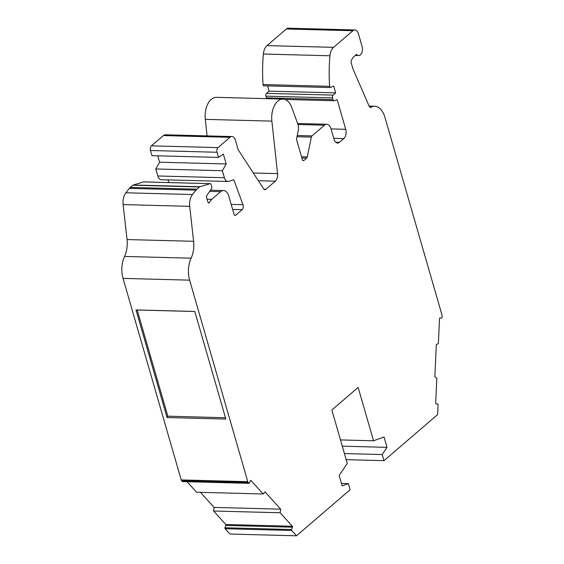 <?xml version="1.0" encoding="UTF-8"?>
<svg xmlns="http://www.w3.org/2000/svg" width="564" height="564" viewBox="0 0 564 564"><rect width="100%" height="100%" fill="white"/><g stroke="black" fill="none" stroke-linecap="round" stroke-linejoin="round"><path stroke-width="0.85" d="M248.9 483.242L182.32 481.487L181.629 480.718L248.202 482.474L248.9 483.242A0.691 0.409 -88.5 0 0 249.464 483.038L250.388 480.718A0.691 0.409 -88.5 0 1 250.952 480.507L263.162 493.993L264.953 491.801L280.675 509.165L280.167 512.768L292.378 526.254L225.804 524.499A0.691 0.409 -88.5 0 1 225.91 525.444L224.987 527.763A0.691 0.409 91.5 0 0 225.092 528.715L229.922 534.045L296.495 535.8L350.152 489.721L348.39 483.616L342.165 485.893L339.161 475.494L347.255 463.375L331.851 410.014L358.14 387.433L373.544 440.794L384.028 436.959L387.031 447.365L382.223 454.556L383.985 460.661L437.643 414.582L438.087 404.733A0.691 0.409 -88.5 0 0 437.706 404.007L436.078 403.88A0.691 0.409 -88.5 0 1 435.704 403.161L436.825 378.232L434.851 376.759L436.296 344.653L438.39 343.504L439.511 318.575A0.691 0.409 -88.5 0 1 439.948 317.92L441.577 318.047A0.691 0.409 -88.5 0 1 441.577 318.047L441.591 318.047A0.691 0.409 -88.5 0 0 442.014 317.391L442.077 315.974A2.066 1.22 -88.5 0 0 441.964 314.931L384.951 117.404A20.656 12.232 91.5 0 0 374.461 106.229A20.656 12.232 91.5 0 0 373.297 106.293A6.888 4.075 -88.5 0 0 371.634 107.047A3.44 2.037 -88.5 0 1 370.661 107.428A3.44 2.037 -88.5 0 1 369.096 106.074L353.057 69.132A3.44 2.037 -88.5 0 1 352.874 68.625L350.977 62.047A10.328 6.112 -88.5 0 1 353.973 56.562L356.533 54.363A6.197 3.666 91.5 0 0 358.626 55.568A6.197 3.666 91.5 0 0 362.102 46.53L358.394 33.685A6.888 4.075 -88.5 0 0 354.897 29.955L288.317 28.2A6.888 4.075 91.5 0 0 286.371 28.968L352.944 30.724A6.888 4.075 -88.5 0 1 354.897 29.955M292.378 526.254A0.691 0.409 -88.5 0 1 292.483 527.206L291.567 529.518L224.987 527.763M218.543 157.419L151.963 155.664L150.475 150.503L217.048 152.259L218.543 157.419L223.351 154.127L226.192 163.962L222.378 170.723L224.401 177.73A6.916 4.096 -88.5 0 0 227.912 181.474A6.916 4.096 -88.5 0 0 228.723 181.361L233.806 179.782L242.985 204.697A3.483 2.059 -88.5 0 1 243.084 205A3.483 2.059 -88.5 0 1 242.118 209.688L235.674 215.215A2.066 1.22 -88.5 0 1 235.096 215.448A2.066 1.22 -88.5 0 1 234.046 214.327L228.794 196.131A10.328 6.112 91.5 0 0 223.548 190.54A10.328 6.112 91.5 0 0 220.63 191.689L211.726 199.339L209.195 202.666A1.375 0.818 -88.5 0 1 208.673 202.969A1.375 0.818 -88.5 0 1 207.975 202.222L206.283 196.378L211.556 188.482A1.375 0.818 -88.5 0 0 211.761 186.832L211.063 184.393A1.375 0.818 -88.5 0 0 210.358 183.653L143.785 181.89A1.375 0.818 91.5 0 0 143.63 181.911L210.203 183.667A1.375 0.818 -88.5 0 1 210.358 183.653M207.094 135.896L205.303 119.364L271.876 121.119A18.245 10.801 91.5 0 1 282.994 99.095A18.245 10.801 91.5 0 1 291.757 107.442L297.961 124.411A6.888 4.075 -88.5 0 1 298.152 124.989A6.888 4.075 -88.5 0 1 298.321 130.242L296.467 139.245L302.318 159.527A2.066 1.22 -88.5 0 0 303.369 160.641A2.066 1.22 -88.5 0 0 303.954 160.416L306.64 158.103L301.874 157.983M352.944 30.724L333.585 47.355L267.005 45.599L286.371 28.968M267.005 45.599A11.019 6.521 91.5 0 0 263.381 54.024A114.041 67.511 91.5 0 0 263.05 84.558L329.63 86.32A114.041 67.511 91.5 0 1 329.954 55.78A11.019 6.521 -88.5 0 1 333.585 47.355M329.63 86.32L329.982 87.54L333.719 86.172L335.658 92.905L333.084 95.112L266.511 93.356A2.066 1.22 91.5 0 0 265.933 96.141L332.513 97.896A2.066 1.22 -88.5 0 1 333.084 95.112M332.513 97.896L333.007 99.617L266.434 97.861A2.066 1.22 91.5 0 0 266.857 98.672M335.622 142.198L339.479 142.297L343.793 138.589A6.888 4.075 -88.5 0 0 345.711 129.311L337.152 99.659L334.339 100.688A2.066 1.22 -88.5 0 1 334.057 100.737A2.066 1.22 -88.5 0 1 333.007 99.617M339.479 142.297A6.888 4.075 -88.5 0 1 337.526 143.066A6.888 4.075 -88.5 0 1 334.036 139.336L330.976 128.747A8.263 4.893 91.5 0 0 326.782 124.27A8.263 4.893 91.5 0 0 324.441 125.194L311.97 135.91L297.235 135.515M296.981 136.735L311.342 137.115A2.066 1.22 -88.5 0 1 311.97 135.91M311.342 137.115L307.267 156.898A2.066 1.22 -88.5 0 1 306.64 158.103M271.876 121.119L277.566 173.627A6.888 4.075 -88.5 0 1 275.324 181.171L265.898 189.264A3.44 2.037 -88.5 0 1 264.925 189.652A3.44 2.037 -88.5 0 1 263.621 188.785L238.198 149.805L235.449 140.288A6.916 4.096 -88.5 0 0 231.938 136.551L165.365 134.789A6.916 4.096 91.5 0 0 163.412 135.564L229.985 137.32A6.916 4.096 -88.5 0 1 231.938 136.551M229.985 137.32L218.007 147.606L151.434 145.843L163.412 135.564M217.048 152.259A3.454 2.044 -88.5 0 1 218.007 147.606M210.203 183.667L199.811 186.769L133.231 185.013L143.63 181.911M199.459 186.966L196.885 189.18L130.312 187.424L132.885 185.211L199.459 186.966A2.066 1.22 -88.5 0 1 199.811 186.769M130.312 187.424A10.328 6.112 91.5 0 0 129.389 188.383L195.969 190.146A10.328 6.112 -88.5 0 1 196.885 189.18M195.969 190.146L192.472 194.538A11.71 6.93 91.5 0 0 189.701 206.346L193.614 241.307A20.656 12.232 -88.5 0 1 191.118 258.192A20.656 12.232 91.5 0 0 189.624 280.153L247.793 481.684L181.213 479.929L123.044 278.397L189.624 280.153M248.202 482.474A2.066 1.22 -88.5 0 1 247.793 481.684M225.092 528.715L291.673 530.47A0.691 0.409 -88.5 0 1 291.567 529.518M291.673 530.47L296.495 535.8M225.804 524.499L213.594 511.012L280.167 512.768M200.453 492.337L214.101 507.41L280.675 509.165M263.162 493.993L196.589 492.231L187.058 481.712M194.806 311.469L136.002 309.918L167.057 417.529L225.868 419.08L194.806 311.469M191.118 258.192L124.545 256.437A20.656 12.232 91.5 0 0 123.044 278.397M124.545 256.437A20.656 12.232 91.5 0 0 127.041 239.552L123.121 204.591L189.701 206.346M129.389 188.383L125.899 192.782A11.71 6.93 91.5 0 0 123.121 204.591M211.726 199.339L207.101 199.212M168.897 182.553L167.917 179.888M282.994 99.095L216.421 97.339A18.245 10.801 91.5 0 0 205.303 119.364M369.145 106.18L373.297 106.293M346.183 459.667L383.985 460.661M340.48 439.927L373.544 440.794M214.101 507.41L213.594 511.012M182.32 481.487A0.691 0.409 91.5 0 0 182.75 481.494M181.213 479.929A2.066 1.22 91.5 0 0 181.629 480.718M224.401 177.73L157.828 175.975A6.916 4.096 91.5 0 0 161.339 179.719L227.912 181.474M157.828 175.975L155.805 168.967L159.612 162.206L157.772 155.819M151.434 145.843A3.454 2.044 91.5 0 0 150.475 150.503M266.434 97.861L265.933 96.141M266.511 93.356L269.084 91.149L267.569 85.897M263.05 84.558L263.402 85.784L329.982 87.54M348.39 483.616L341.453 483.433M167.057 417.529L167.825 416.197L137.179 310.003L136.002 309.918M137.179 310.003L194.82 311.518M225.473 417.72L167.825 416.197M344.421 453.562L382.223 454.556M387.031 447.365L342.292 446.18M155.805 168.967L222.378 170.723M335.658 92.905L269.084 91.149M159.612 162.206L226.192 163.962M292.483 527.206L225.91 525.444M232.629 209.434L242.118 209.688M250.522 480.5L250.952 480.507M127.041 239.552L193.614 241.307M192.472 194.538L125.899 192.782M209.604 191.4L220.63 191.689M235.674 215.215L234.525 215.187M242.985 204.697L231.177 204.387M265.898 189.264L263.973 189.215M258.361 180.727L275.324 181.171M277.566 173.627L253.314 172.986M307.267 156.898L301.521 156.75M297.989 124.496L324.441 125.194M345.711 129.311L331.026 128.923M329.954 55.78L263.381 54.024M209.195 202.666L208.158 202.645M302.797 160.38L303.954 160.416M343.793 138.589L333.74 138.321M369.709 106.998L371.634 107.047M223.548 190.54L210.414 190.195M326.782 124.27L297.63 123.502M358.626 55.568L355.235 55.476M374.461 106.229L369.096 106.088M334.057 100.737L284.919 99.44M249.112 483.348L182.532 481.593"/></g></svg>
